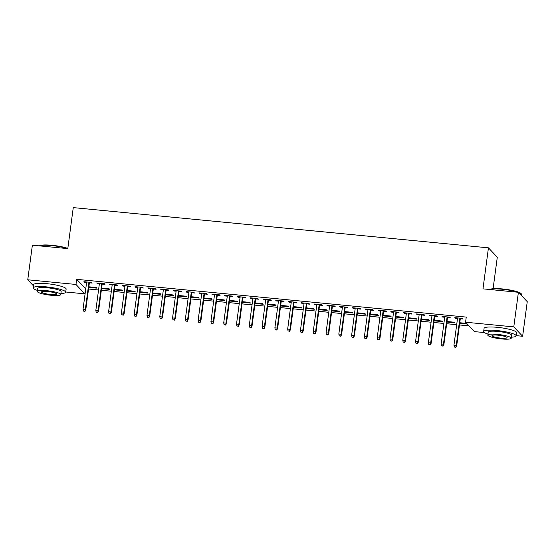 <?xml version="1.0" encoding="UTF-8"?>
<svg xmlns="http://www.w3.org/2000/svg" width="555" height="555" viewBox="0 0 555 555"><rect width="100%" height="100%" fill="white"/><g stroke="black" fill="none" stroke-linecap="round" stroke-linejoin="round"><path stroke-width="0.83" d="M484.439 332.577L474.414 331.606L465.562 322.219L466.249 317.092L76.652 279.332L85.768 288.739M88.55 289.009L98.554 289.981M101.343 290.251L111.347 291.222M114.136 291.493L124.14 292.457M126.922 292.728L136.925 293.699M139.714 293.97L149.718 294.941M152.507 295.211L162.504 296.176M165.293 296.446L175.297 297.418M178.086 297.688L188.089 298.659M190.878 298.93L200.875 299.894M203.664 300.165L213.668 301.136M216.457 301.407L226.461 302.378M229.25 302.648L239.247 303.62M242.035 303.89L252.039 304.855M254.828 305.125L264.832 306.096M267.621 306.367L277.618 307.338M280.407 307.609L290.411 308.573M293.2 308.844L303.203 309.815M305.985 310.085L315.989 311.057M318.778 311.327L328.782 312.292M331.571 312.562L341.575 313.533M344.357 313.804L354.361 314.775M357.149 315.046L367.153 316.01M369.942 316.281L379.946 317.252M382.728 317.522L392.732 318.494M395.521 318.764L405.525 319.736M408.313 320.006L418.317 320.97M421.099 321.241L431.103 322.212M433.892 322.483L443.896 323.454M446.685 323.725L456.689 324.689M459.471 324.959L469.024 325.889M85.505 288.718L84.818 293.845L65.733 291.992M493.09 288.725L497.294 257.222L488.442 247.842L73.267 207.605L67.8 248.619L32.37 245.185L27.75 279.789L75.973 284.458L84.818 293.845M488.442 247.842L482.975 288.857L518.405 292.291L527.25 301.67L522.63 336.274L516.206 335.65M102.134 288.08L102.058 288.649L109.73 289.391L109.134 288.76L101.641 288.031M102.058 288.649L101.62 288.184M102.169 284.056L104.95 284.326L104.354 283.688L96.681 282.946L97.278 283.577L99.38 283.785M127.712 290.563L127.636 291.132L135.316 291.875L134.712 291.236L127.22 290.515M127.636 291.132L127.199 290.66M127.747 286.533L130.529 286.803L129.932 286.172L122.26 285.423L122.856 286.061L124.965 286.262M153.298 293.04L153.222 293.609L160.894 294.351L160.298 293.72L152.798 292.991M153.222 293.609L152.778 293.144M153.333 289.009L156.115 289.28L155.511 288.649L147.838 287.906L148.435 288.538L150.544 288.746M178.876 295.517L178.8 296.086L186.473 296.835L185.876 296.197L178.384 295.468M178.8 296.086L178.363 295.621M178.911 291.493L181.693 291.763L181.097 291.125L173.417 290.383L174.02 291.014L176.122 291.222M204.455 298L204.379 298.569L212.059 299.311L211.455 298.68L203.963 297.952M204.379 298.569L203.942 298.097M204.49 293.97L207.272 294.24L206.675 293.609L199.002 292.86L199.599 293.498L201.708 293.699M230.041 300.477L229.964 301.046L237.637 301.788L237.041 301.157L229.541 300.428M229.964 301.046L229.52 300.581M230.075 296.453L232.85 296.717L232.254 296.086L224.581 295.343L225.177 295.975L227.286 296.183M255.619 302.961L255.543 303.523L263.216 304.272L262.619 303.634L255.127 302.912M255.543 303.523L255.106 303.058M255.654 298.93L258.436 299.2L257.839 298.562L250.159 297.82L250.763 298.458L252.865 298.659M281.198 305.437L281.121 306.006L288.801 306.749L288.198 306.117L280.705 305.389M281.121 306.006L280.684 305.541M281.232 301.407L284.014 301.677L283.418 301.046L275.745 300.304L276.341 300.935L278.45 301.136M306.783 307.914L306.707 308.483L314.38 309.225L313.783 308.594L306.284 307.865M306.707 308.483L306.263 308.018M306.818 303.89L309.593 304.161L308.996 303.523L301.323 302.78L301.92 303.412L304.029 303.62M332.362 310.398L332.285 310.966L339.958 311.709L339.362 311.071L331.862 310.349M332.285 310.966L331.848 310.495M332.396 306.367L335.178 306.637L334.582 306.006L326.902 305.257L327.505 305.895L329.608 306.096M357.94 312.874L357.864 313.443L365.537 314.185L364.94 313.554L357.448 312.826M357.864 313.443L357.427 312.978M357.975 308.851L360.757 309.114L360.16 308.483L352.487 307.741L353.084 308.372L355.193 308.58M383.526 315.351L383.45 315.92L391.122 316.669L390.526 316.031L383.026 315.309M383.45 315.92L383.006 315.455M383.56 311.327L386.335 311.598L385.739 310.96L378.066 310.217L378.663 310.856L380.772 311.057M409.104 317.835L409.028 318.403L416.701 319.146L416.104 318.514L408.605 317.786M409.028 318.403L408.591 317.939M409.139 313.804L411.921 314.075L411.324 313.443L403.645 312.701L404.248 313.332L406.35 313.533M434.683 320.311L434.607 320.88L442.279 321.623L441.683 320.991L434.19 320.263M434.607 320.88L434.17 320.415M434.718 316.288L437.5 316.558L436.903 315.92L429.23 315.178L429.827 315.809L431.929 316.017M467.289 324.051L460.192 323.364L459.748 322.892M466.693 323.412L459.769 322.746M460.303 318.764L463.078 319.035L462.481 318.403L454.809 317.654L455.405 318.293L457.514 318.494M447.51 317.522L450.292 317.793L449.689 317.162L442.016 316.419L442.613 317.051L444.721 317.252M447.476 321.553L447.399 322.122L455.072 322.864L454.476 322.233L446.976 321.505M447.399 322.122L446.955 321.657M421.932 315.046L424.707 315.316L424.11 314.678L416.437 313.936L417.034 314.574L419.143 314.775M421.897 319.076L421.821 319.638L429.494 320.388L428.897 319.749L421.398 319.028M421.821 319.638L421.377 319.174M396.346 312.569L399.128 312.833L398.532 312.201L390.859 311.459L391.455 312.09L393.557 312.298M396.312 316.593L396.235 317.162L403.908 317.904L403.312 317.273L395.819 316.544M396.235 317.162L395.798 316.697M370.768 310.085L373.55 310.356L372.953 309.725L365.273 308.975L365.877 309.614L367.979 309.815M370.733 314.116L370.657 314.685L378.33 315.427L377.733 314.796L370.234 314.068M370.657 314.685L370.22 314.213M345.189 307.609L347.964 307.879L347.368 307.241L339.695 306.499L340.291 307.13L342.4 307.338M345.154 311.632L345.078 312.201L352.751 312.951L352.154 312.312L344.655 311.584M345.078 312.201L344.634 311.737M319.604 305.125L322.386 305.396L321.789 304.764L314.116 304.022L314.713 304.653L316.822 304.861M319.569 309.156L319.493 309.725L327.173 310.467L326.569 309.836L319.076 309.107M319.493 309.725L319.056 309.26M294.025 302.648L296.807 302.919L296.21 302.288L288.531 301.538L289.134 302.177L291.236 302.378M293.99 306.679L293.914 307.248L301.587 307.99L300.99 307.352L293.491 306.631M293.914 307.248L293.477 306.776M268.447 300.172L271.222 300.442L270.625 299.804L262.952 299.062L263.549 299.693L265.658 299.901M268.412 304.195L268.336 304.764L276.008 305.507L275.412 304.875L267.912 304.147M268.336 304.764L267.892 304.3M242.861 297.688L245.643 297.959L245.046 297.327L237.374 296.585L237.97 297.216L240.079 297.418M242.826 301.719L242.75 302.288L250.43 303.03L249.826 302.399L242.334 301.67M242.75 302.288L242.313 301.823M217.282 295.211L220.064 295.482L219.468 294.844L211.788 294.101L212.392 294.74L214.494 294.941M217.248 299.235L217.172 299.804L224.844 300.553L224.248 299.915L216.755 299.194M217.172 299.804L216.734 299.339M191.704 292.735L194.486 292.998L193.882 292.367L186.209 291.625L186.806 292.256L188.915 292.464M191.669 296.758L191.593 297.327L199.266 298.07L198.669 297.438L191.17 296.71M191.593 297.327L191.149 296.863M166.118 290.251L168.9 290.522L168.304 289.89L160.631 289.141L161.227 289.779L163.337 289.981M166.084 294.282L166.007 294.851L173.687 295.593L173.084 294.955L165.591 294.233M166.007 294.851L165.57 294.379M140.54 287.774L143.322 288.045L142.725 287.407L135.052 286.664L135.649 287.296L137.751 287.504M140.505 291.798L140.429 292.367L148.102 293.109L147.505 292.478L140.013 291.75M140.429 292.367L139.992 291.902M114.961 285.291L117.743 285.561L117.14 284.93L109.467 284.188L110.063 284.819L112.172 285.02M114.927 289.322L114.85 289.89L122.523 290.633L121.927 290.001L114.427 289.273M114.85 289.89L114.406 289.426M89.376 282.814L92.158 283.085L91.561 282.446L83.888 281.704L84.485 282.342L86.594 282.544M89.341 286.845L89.265 287.407L96.945 288.156L96.348 287.518L88.849 286.796M89.265 287.407L88.828 286.942M33.453 285.832L27.75 279.789M518.405 292.291L513.784 326.895L522.63 336.274M76.652 279.332L75.973 284.458M465.562 322.219L513.784 326.895M455.482 317.724L455.405 318.293M460.262 322.795L460.192 323.364M442.689 316.482L442.613 317.051M429.903 315.24L429.827 315.809M417.11 314.005L417.034 314.574M404.317 312.763L404.248 313.332M391.532 311.522L391.455 312.09M378.739 310.287L378.663 310.856M365.946 309.045L365.877 309.614M353.16 307.803L353.084 308.372M340.368 306.568L340.291 307.13M327.575 305.326L327.505 305.895M314.789 304.084L314.713 304.653M301.996 302.843L301.92 303.412M289.21 301.608L289.134 302.177M276.418 300.366L276.341 300.935M263.625 299.124L263.549 299.693M250.839 297.889L250.763 298.458M238.046 296.647L237.97 297.216M225.254 295.406L225.177 295.975M212.468 294.171L212.392 294.74M199.675 292.929L199.599 293.498M186.882 291.687L186.806 292.256M174.097 290.452L174.02 291.014M161.304 289.21L161.227 289.779M148.511 287.969L148.435 288.538M135.725 286.727L135.649 287.296M122.932 285.492L122.856 286.061M110.14 284.25L110.063 284.819M97.354 283.008L97.278 283.577M84.561 281.774L84.485 282.342M455.613 347.146L454.337 347.021L455.849 347.395L456.252 345.425L453.948 345.203L457.591 317.925M459.894 318.147L456.252 345.425L456.682 345.883L460.373 318.195M455.849 347.395L456.682 345.883M453.948 345.203L454.337 347.021M442.821 345.904L441.544 345.779L443.063 346.16L443.459 344.183L441.156 343.961L444.798 316.683M447.101 316.912L443.459 344.183L443.889 344.641L447.587 316.954M443.063 346.16L443.889 344.641M441.156 343.961L441.544 345.779M430.035 344.662L428.751 344.544L430.271 344.919L430.673 342.948L428.37 342.726L432.005 315.448M434.308 315.67L430.673 342.948L431.103 343.406L434.794 315.719M430.271 344.919L431.103 343.406M428.37 342.726L428.751 344.544M489.871 289.523L489.905 289.495A16.012 2.74 7.6 0 1 502.559 288.961A16.012 2.74 7.6 0 1 521.166 293.664L521.499 294.094A16.407 2.803 -172.4 0 0 518.578 292.478M517.919 292.242A16.407 2.803 -172.4 0 0 502.435 289.266A16.407 2.803 -172.4 0 0 490.01 289.537M511.37 337.197A16.407 2.803 -172.4 0 0 516.178 335.879A16.407 2.803 -172.4 0 0 496.926 330.537A16.407 2.803 -172.4 0 0 483.655 331.536A16.407 2.803 -172.4 0 0 487.949 334.075M516.178 335.879L516.608 332.674A16.407 2.803 -172.4 0 0 497.356 327.332A16.407 2.803 -172.4 0 0 484.085 328.331L483.655 331.536M487.817 335.095L488.206 332.147A11.815 2.019 7.6 0 1 497.766 331.425A11.815 2.019 7.6 0 1 511.627 335.269L511.231 338.217A11.815 2.019 -172.4 0 0 497.37 334.374A11.815 2.019 -172.4 0 0 487.817 335.095A11.815 2.019 -172.4 0 0 501.678 338.938A11.815 2.019 -172.4 0 0 511.231 338.217M500.908 338.127A7.61 1.304 -172.4 0 0 507.069 337.662A7.61 1.304 -172.4 0 0 498.133 335.185A7.61 1.304 -172.4 0 0 491.98 335.65A7.61 1.304 -172.4 0 0 500.908 338.127M521.547 295.628L521.686 294.608A16.407 2.803 -172.4 0 0 521.499 294.094M39.391 245.865L39.433 245.837A16.012 2.74 7.6 0 1 52.08 245.296A16.012 2.74 7.6 0 1 67.821 248.425M67.439 248.584A16.407 2.803 -172.4 0 0 51.955 245.608A16.407 2.803 -172.4 0 0 39.53 245.879M60.89 293.539A16.407 2.803 -172.4 0 0 65.698 292.214A16.407 2.803 -172.4 0 0 46.453 286.879A16.407 2.803 -172.4 0 0 33.182 287.878A16.407 2.803 -172.4 0 0 37.476 290.418M65.698 292.214L66.128 289.009A16.407 2.803 -172.4 0 0 46.877 283.674A16.407 2.803 -172.4 0 0 33.605 284.673L33.182 287.878M37.338 291.43L37.733 288.482A11.815 2.019 7.6 0 1 47.286 287.767A11.815 2.019 7.6 0 1 61.147 291.611L60.752 294.559A11.815 2.019 -172.4 0 0 46.897 290.716A11.815 2.019 -172.4 0 0 37.338 291.43A11.815 2.019 -172.4 0 0 51.199 295.274A11.815 2.019 -172.4 0 0 60.752 294.559M50.436 294.462A7.61 1.304 -172.4 0 0 56.589 294.004A7.61 1.304 -172.4 0 0 47.661 291.521A7.61 1.304 -172.4 0 0 41.5 291.986A7.61 1.304 -172.4 0 0 50.436 294.462M417.242 343.427L415.966 343.302L417.478 343.677L417.88 341.707L415.577 341.485L419.219 314.206M421.522 314.428L417.88 341.707L418.31 342.164L422.008 314.477M417.478 343.677L418.31 342.164M415.577 341.485L415.966 343.302M404.449 342.185L403.173 342.06L404.692 342.442L405.088 340.465L402.784 340.243L406.427 312.964M408.73 313.193L405.088 340.465L405.518 340.923L409.215 313.235M404.692 342.442L405.518 340.923M402.784 340.243L403.173 342.06M391.663 340.943L390.38 340.819L391.899 341.2L392.302 339.23L389.998 339.008L393.634 311.73M395.937 311.952L392.302 339.23L392.732 339.681L396.423 312M391.899 341.2L392.732 339.681M389.998 339.008L390.38 340.819M378.871 339.709L377.594 339.584L379.107 339.958L379.509 337.988L377.206 337.766L380.848 310.488M383.151 310.71L379.509 337.988L379.939 338.446L383.637 310.758M379.107 339.958L379.939 338.446M377.206 337.766L377.594 339.584M366.078 338.467L364.802 338.342L366.321 338.723L366.716 336.746L364.413 336.524L368.055 309.246M370.358 309.475L366.716 336.746L367.146 337.204L370.844 309.517M366.321 338.723L367.146 337.204M364.413 336.524L364.802 338.342M353.292 337.225L352.009 337.1L353.528 337.482L353.93 335.511L351.627 335.282L355.262 308.011M357.566 308.233L353.93 335.511L354.361 335.962L358.051 308.282M353.528 337.482L354.361 335.962M351.627 335.282L352.009 337.1M340.499 335.99L339.223 335.865L340.742 336.24L341.138 334.27L338.834 334.048L342.477 306.769M344.78 306.991L341.138 334.27L341.568 334.727L345.265 307.04M340.742 336.24L341.568 334.727M338.834 334.048L339.223 335.865M327.707 334.748L326.43 334.623L327.95 334.998L328.345 333.028L326.049 332.806L329.684 305.527M331.987 305.75L328.345 333.028L328.775 333.486L332.473 305.798M327.95 334.998L328.775 333.486M326.049 332.806L326.43 334.623M314.921 333.506L313.637 333.382L315.157 333.763L315.559 331.793L313.256 331.564L316.891 304.293M319.194 304.515L315.559 331.793L315.989 332.244L319.68 304.563M315.157 333.763L315.989 332.244M313.256 331.564L313.637 333.382M302.128 332.272L300.852 332.147L302.371 332.521L302.766 330.551L300.463 330.329L304.105 303.051M306.409 303.273L302.766 330.551L303.197 331.009L306.894 303.321M302.371 332.521L303.197 331.009M300.463 330.329L300.852 332.147M289.335 331.03L288.059 330.905L289.578 331.279L289.974 329.309L287.677 329.087L291.313 301.809M293.616 302.031L289.974 329.309L290.404 329.767L294.101 302.08M289.578 331.279L290.404 329.767M287.677 329.087L288.059 330.905M276.55 329.788L275.266 329.663L276.785 330.045L277.188 328.067L274.885 327.845L278.527 300.567M280.823 300.796L277.188 328.067L277.618 328.525L281.309 300.838M276.785 330.045L277.618 328.525M274.885 327.845L275.266 329.663M263.757 328.546L262.48 328.428L264 328.803L264.395 326.833L262.092 326.611L265.734 299.332M268.037 299.554L264.395 326.833L264.825 327.29L268.523 299.603M264 328.803L264.825 327.29M262.092 326.611L262.48 328.428M250.964 327.311L249.688 327.186L251.207 327.561L251.602 325.591L249.306 325.369L252.941 298.091M255.245 298.312L251.602 325.591L252.032 326.049L255.73 298.361M251.207 327.561L252.032 326.049M249.306 325.369L249.688 327.186M238.178 326.069L236.895 325.945L238.414 326.326L238.816 324.349L236.513 324.127L240.155 296.849M242.452 297.078L238.816 324.349L239.247 324.807L242.937 297.119M238.414 326.326L239.247 324.807M236.513 324.127L236.895 325.945M225.385 324.828L224.109 324.703L225.628 325.084L226.024 323.114L223.721 322.892L227.363 295.614M229.666 295.836L226.024 323.114L226.454 323.565L230.152 295.884M225.628 325.084L226.454 323.565M223.721 322.892L224.109 324.703M212.593 323.593L211.316 323.468L212.836 323.842L213.231 321.872L210.935 321.65L214.57 294.372M216.873 294.594L213.231 321.872L213.668 322.33L217.359 294.643M212.836 323.842L213.668 322.33M210.935 321.65L211.316 323.468M199.807 322.351L198.524 322.226L200.043 322.608L200.445 320.63L198.142 320.408L201.784 293.13M204.08 293.352L200.445 320.63L200.875 321.088L204.566 293.401M200.043 322.608L200.875 321.088M198.142 320.408L198.524 322.226M187.014 321.109L185.738 320.984L187.257 321.366L187.652 319.396L185.349 319.167L188.991 291.895M191.295 292.117L187.652 319.396L188.083 319.846L191.78 292.166M187.257 321.366L188.083 319.846M185.349 319.167L185.738 320.984M174.221 319.874L172.945 319.749L174.464 320.124L174.86 318.154L172.563 317.932L176.199 290.653M178.502 290.875L174.86 318.154L175.297 318.612L178.987 290.924M174.464 320.124L175.297 318.612M172.563 317.932L172.945 319.749M161.436 318.632L160.152 318.508L161.671 318.882L162.074 316.912L159.771 316.69L163.413 289.412M165.709 289.634L162.074 316.912L162.504 317.37L166.195 289.682M161.671 318.882L162.504 317.37M159.771 316.69L160.152 318.508M148.643 317.391L147.366 317.266L148.886 317.647L149.281 315.677L146.978 315.448L150.62 288.177M152.923 288.399L149.281 315.677L149.711 316.128L153.409 288.447M148.886 317.647L149.711 316.128M146.978 315.448L147.366 317.266M135.857 316.156L134.574 316.031L136.093 316.405L136.495 314.435L134.192 314.213L137.827 286.935M140.131 287.157L136.495 314.435L136.925 314.893L140.616 287.206M136.093 316.405L136.925 314.893M134.192 314.213L134.574 316.031M123.064 314.914L121.781 314.789L123.3 315.164L123.703 313.193L121.399 312.971L125.041 285.693M127.338 285.915L123.703 313.193L124.133 313.651L127.823 285.964M123.3 315.164L124.133 313.651M121.399 312.971L121.781 314.789M110.272 313.672L108.995 313.547L110.514 313.929L110.91 311.952L108.607 311.73L112.249 284.451M114.552 284.68L110.91 311.952L111.34 312.409L115.038 284.722M110.514 313.929L111.34 312.409M108.607 311.73L108.995 313.547M97.486 312.43L96.202 312.312L97.722 312.687L98.124 310.717L95.821 310.495L99.456 283.216M101.759 283.438L98.124 310.717L98.554 311.175L102.245 283.487M97.722 312.687L98.554 311.175M95.821 310.495L96.202 312.312M84.693 311.195L83.416 311.071L84.929 311.445L85.331 309.475L83.028 309.253L86.67 281.975M88.973 282.197L85.331 309.475L85.761 309.933L89.452 282.245M84.929 311.445L85.761 309.933M83.028 309.253L83.416 311.071"/></g></svg>

